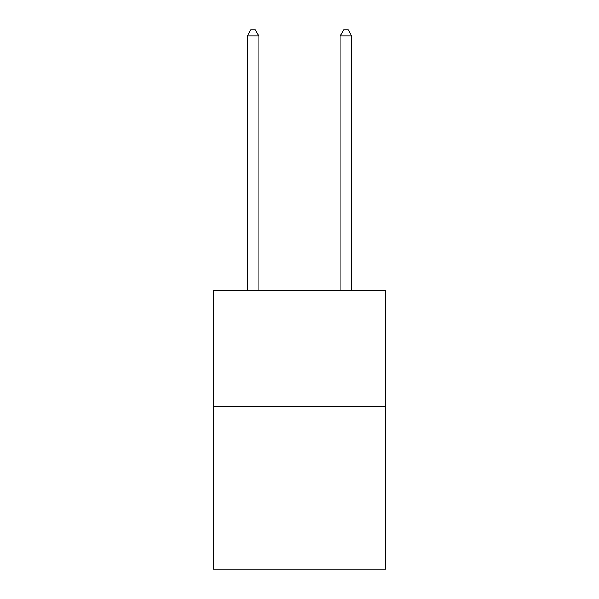 <?xml version="1.0" encoding="UTF-8"?>
<svg xmlns="http://www.w3.org/2000/svg" width="599" height="599" viewBox="0 0 599 599"><rect width="100%" height="100%" fill="white"/><g stroke="black" fill="none" stroke-linecap="round" stroke-linejoin="round"><path stroke-width="0.9" d="M385.464 406.421L385.464 569.05L213.536 569.05L213.536 290.253L385.464 290.253L385.464 406.421L213.536 406.421M258.843 290.253L258.843 35.992L247.222 35.992L247.222 290.253M247.222 35.992L250.711 29.95L255.354 29.95L258.843 35.992M351.778 290.253L351.778 35.992L340.157 35.992L340.157 290.253M340.157 35.992L343.646 29.95L348.289 29.95L351.778 35.992"/></g></svg>

